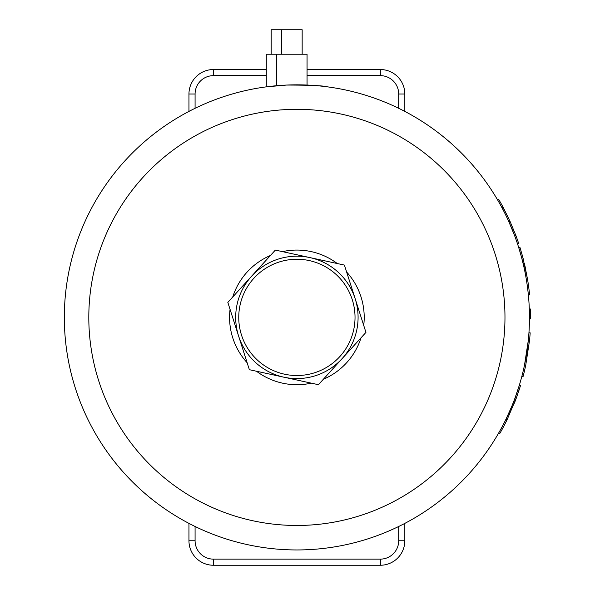 <?xml version="1.0" encoding="UTF-8"?>
<svg xmlns="http://www.w3.org/2000/svg" width="595" height="595" viewBox="0 0 595 595"><rect width="100%" height="100%" fill="white"/><g stroke="black" fill="none" stroke-linecap="round" stroke-linejoin="round"><path stroke-width="0.89" d="M327.488 86.855C323.702 85.68 310.077 85.078 286.626 85.055L266.292 86.855L266.292 54.227L307.057 54.227L307.057 85.055M501.897 205.015L498.58 199.169A233.783 233.783 0 0 1 503.132 207.298L510.027 221.333L515.798 235.322A233.783 233.783 0 0 1 518.676 243.452L518.505 242.946M517.97 241.369L516.639 237.598M504.129 211.857L501.741 207.298L503.132 207.298M506.985 217.666L505.311 214.215M501.741 207.298A232.563 232.563 0 0 0 497.16 199.169L498.58 199.169M518.676 243.452L517.382 243.452A232.563 232.563 0 0 0 514.489 235.322L508.688 221.333L510.027 221.333M515.798 235.322L514.489 235.322L514.296 234.802M497.16 199.169L497.487 199.734M515.337 237.598L517.04 242.433M524.515 365.062L528.308 340.414A232.563 232.563 0 0 0 528.94 332.821L530.167 332.821A233.783 233.783 0 0 1 529.535 340.414L525.764 365.062A233.783 233.783 0 0 1 523.05 376.613L521.785 376.613A232.563 232.563 0 0 0 524.515 365.062L525.764 365.062M528.308 340.414L529.535 340.414M516.497 393.927L516.326 394.418M514.355 403.202L516.557 397.393M517.055 396.025L517.509 394.738M516.356 397.943L517.018 396.114M518.818 390.893L520.551 385.441L516.393 397.839L507.066 419.765A233.783 233.783 0 0 1 499.688 433.696L498.275 433.696A232.563 232.563 0 0 0 505.705 419.765C511.715 406.697 514.839 399.386 515.091 397.839L515.054 397.943M516.393 397.839L515.091 397.839L519.271 385.441L517.085 392.209M519.271 385.441L520.551 385.441M516.326 398.033L514.653 402.458M510.056 410.372L512.198 405.292M505.705 419.765L507.066 419.765M521.733 257.977L518.721 247.572L520.008 247.572L522.648 256.646L527.527 279.159A233.783 233.783 0 0 1 529.595 294.934L528.36 294.934A232.563 232.563 0 0 0 526.285 279.159L527.527 279.159M524.515 264.076L524.292 263.131M523.786 261.064L523.057 258.193M522.879 257.516L522.648 256.646L521.376 256.646L521.607 257.501M525.608 268.992L524.857 265.549M524.76 265.125L527.609 279.657M526.367 279.657L526.196 278.601M524.277 268.598L523.674 265.876M523.652 265.794L521.376 256.646M523.258 264.091L523.615 265.615M523.912 266.954L523.139 263.592L524.396 263.592M529.297 309.021L530.524 309.021A233.783 233.783 0 0 1 530.673 318.838L529.446 318.838A232.563 232.563 0 0 0 529.297 309.021M188.957 523.384L188.957 540.773A24.477 24.477 0 0 0 213.441 565.25L380.339 565.25A24.477 24.477 0 0 0 404.823 540.773L404.823 523.384M404.823 111.391L404.823 94.01A24.477 24.477 0 0 0 380.339 69.533L307.057 69.533M266.292 69.533L213.441 69.533A24.477 24.477 0 0 0 188.957 94.01L188.957 111.391M296.89 84.832A232.563 232.563 0 0 0 64.327 317.388A232.563 232.563 0 0 0 296.89 549.951A232.563 232.563 0 0 0 529.453 317.388A232.563 232.563 0 0 0 296.89 84.832A232.563 232.563 0 0 0 64.327 317.388A232.563 232.563 0 0 0 296.89 549.951A232.563 232.563 0 0 0 529.453 317.388A232.563 232.563 0 0 0 296.89 84.832M271.186 54.227L271.186 29.75L302.163 29.75L302.163 54.227M247.156 362.757A67.317 67.317 0 0 1 230.057 309.333M232.734 297.002A67.317 67.317 0 0 1 270.45 255.478M282.469 251.633A67.317 67.317 0 0 1 337.283 263.533M346.632 272.027A67.317 67.317 0 0 1 363.724 325.443M361.046 337.782A67.317 67.317 0 0 1 323.33 379.298M311.311 383.15A67.317 67.317 0 0 1 256.497 371.243M249.372 369.696L238.602 336.049A61.203 61.203 0 0 0 283.904 377.193L249.372 369.696M342.192 358.54L318.429 384.697L283.904 377.193A61.203 61.203 0 0 0 355.178 298.735L365.947 332.389L342.192 358.54M227.833 302.394L251.588 276.236A61.203 61.203 0 0 0 238.602 336.049L227.833 302.394M275.351 250.086L309.876 257.583A61.203 61.203 0 0 0 251.588 276.236L275.351 250.086M309.876 257.583L344.408 265.08L355.178 298.735A61.203 61.203 0 0 0 309.876 257.583M240.075 305.049A58.139 58.139 0 0 0 284.551 374.203A58.139 58.139 0 0 0 353.705 329.727A58.139 58.139 0 0 0 309.229 260.573A58.139 58.139 0 0 0 240.075 305.049A58.139 58.139 0 0 0 284.551 374.203A58.139 58.139 0 0 0 353.705 329.727A58.139 58.139 0 0 0 309.229 260.573A58.139 58.139 0 0 0 240.075 305.049M503.132 209.931L504.515 209.931M513.478 232.69L514.794 232.69M188.957 540.773L195.078 540.773L195.078 526.478M213.441 565.25L213.441 559.129A18.363 18.363 0 0 1 195.078 540.773M380.339 565.25L380.339 559.129L213.441 559.129M404.823 540.773L398.702 540.773A18.363 18.363 0 0 1 380.339 559.129M398.702 526.478L398.702 540.773M404.823 94.01L398.702 94.01L398.702 108.297M380.339 69.533L380.339 75.647A18.363 18.363 0 0 1 398.702 94.01M213.441 69.533L213.441 75.647L266.292 75.647M307.057 75.647L380.339 75.647M188.957 94.01L195.078 94.01A18.363 18.363 0 0 1 213.441 75.647M195.078 108.297L195.078 94.01M296.89 109.309A208.079 208.079 0 0 1 477.093 421.431A208.079 208.079 0 0 1 116.687 421.431A208.079 208.079 0 0 1 296.89 109.309M276.459 85.732L276.459 54.227M281.353 54.227L281.353 29.75"/></g></svg>
